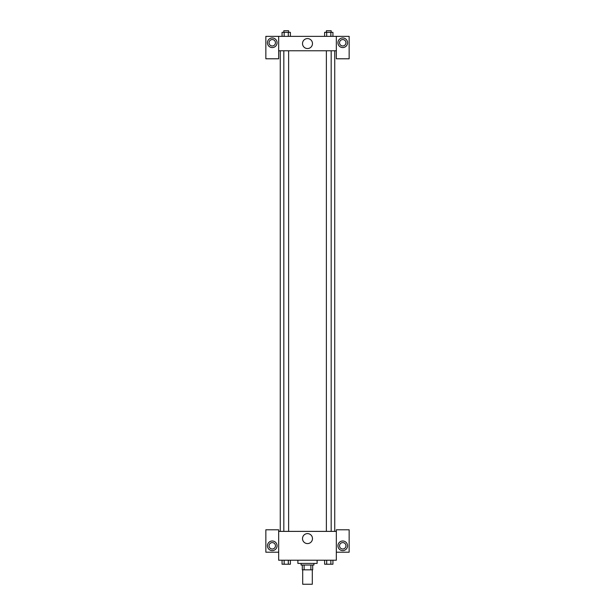 <?xml version="1.0" encoding="UTF-8"?>
<svg xmlns="http://www.w3.org/2000/svg" width="615" height="615" viewBox="0 0 615 615"><rect width="100%" height="100%" fill="white"/><g stroke="black" fill="none" stroke-linecap="round" stroke-linejoin="round"><path stroke-width="0.92" d="M302.695 569.828L302.695 584.25L312.305 584.25L312.305 569.828M310.875 565.024L310.875 569.828L302.296 569.828L302.296 565.024M310.875 569.828L312.704 569.828L312.704 565.024L312.704 569.828M313.911 563.425L313.911 565.024L301.089 565.024L301.089 563.425M304.125 565.024L304.125 569.828M297.891 560.219L297.891 563.425L317.109 563.425L317.109 560.219M336.336 552.209L349.151 552.209L349.151 529.784L336.336 529.784L336.336 560.219L278.664 560.219L278.664 529.784L265.849 529.784L265.849 552.209L278.664 552.209M272.253 550.61A4.805 4.805 0 0 1 268.094 543.399A4.805 4.805 0 0 1 276.419 543.399A4.805 4.805 0 0 1 272.253 550.61M269.055 545.805A3.206 3.206 0 0 1 272.253 542.599A3.206 3.206 0 0 1 275.459 545.805A3.206 3.206 0 0 1 272.253 549.003A3.206 3.206 0 0 1 269.055 545.805M302.511 538.594A4.989 4.989 0 0 1 309.991 534.274A4.989 4.989 0 0 1 309.991 542.914A4.989 4.989 0 0 1 302.511 538.594M336.336 531.383L278.664 531.383M342.747 550.61A4.805 4.805 0 0 1 338.581 543.399A4.805 4.805 0 0 1 346.906 543.399A4.805 4.805 0 0 1 342.747 550.61M339.542 545.805A3.206 3.206 0 0 1 342.747 542.599A3.206 3.206 0 0 1 345.945 545.805A3.206 3.206 0 0 1 342.747 549.003A3.206 3.206 0 0 1 339.542 545.805M334.737 50.776L334.737 531.383M331.178 531.383L331.178 50.776M288.627 50.776L288.627 531.383M336.336 50.776L336.336 58.786L349.151 58.786L349.151 36.354L336.336 36.354L336.336 50.776L278.664 50.776L278.664 58.786L265.849 58.786L265.849 36.354L278.664 36.354L278.664 50.776M275.459 42.766A3.206 3.206 0 0 1 272.253 45.971A3.206 3.206 0 0 1 269.055 42.766A3.206 3.206 0 0 1 272.253 39.56A3.206 3.206 0 0 1 275.459 42.766M272.253 47.57A4.805 4.805 0 0 1 268.094 40.359A4.805 4.805 0 0 1 276.419 40.359A4.805 4.805 0 0 1 272.253 47.57M345.945 42.766A3.206 3.206 0 0 1 341.141 45.541A3.206 3.206 0 0 1 341.141 39.99A3.206 3.206 0 0 1 345.945 42.766M342.747 47.57A4.805 4.805 0 0 1 338.581 40.359A4.805 4.805 0 0 1 346.906 40.359A4.805 4.805 0 0 1 342.747 47.57M336.336 36.354L278.664 36.354M302.511 43.565A4.989 4.989 0 0 1 309.991 39.245A4.989 4.989 0 0 1 309.991 47.885A4.989 4.989 0 0 1 302.511 43.565M332.938 36.354L332.938 32.349L324.612 32.349L324.612 36.354M330.855 32.349L330.855 36.354M326.696 32.349L326.696 36.354M326.373 32.349L326.373 30.75L331.178 30.75L331.178 32.349M290.388 36.354L290.388 32.349L282.062 32.349L282.062 36.354M288.304 32.349L288.304 36.354M284.145 32.349L284.145 36.354M283.822 32.349L283.822 30.75L288.627 30.75L288.627 32.349M332.938 560.219L332.938 564.224L324.612 564.224L324.612 560.219M330.855 560.219L330.855 564.224M326.696 560.219L326.696 564.224M331.178 564.224L326.373 564.239M290.388 560.219L290.388 564.224L282.062 564.224L282.062 560.219M288.304 560.219L288.304 564.224M284.145 560.219L284.145 564.224M288.627 564.224L283.822 564.239M280.263 50.776L280.263 531.383M326.373 531.383L326.373 50.776M283.822 50.776L283.822 531.383"/></g></svg>
